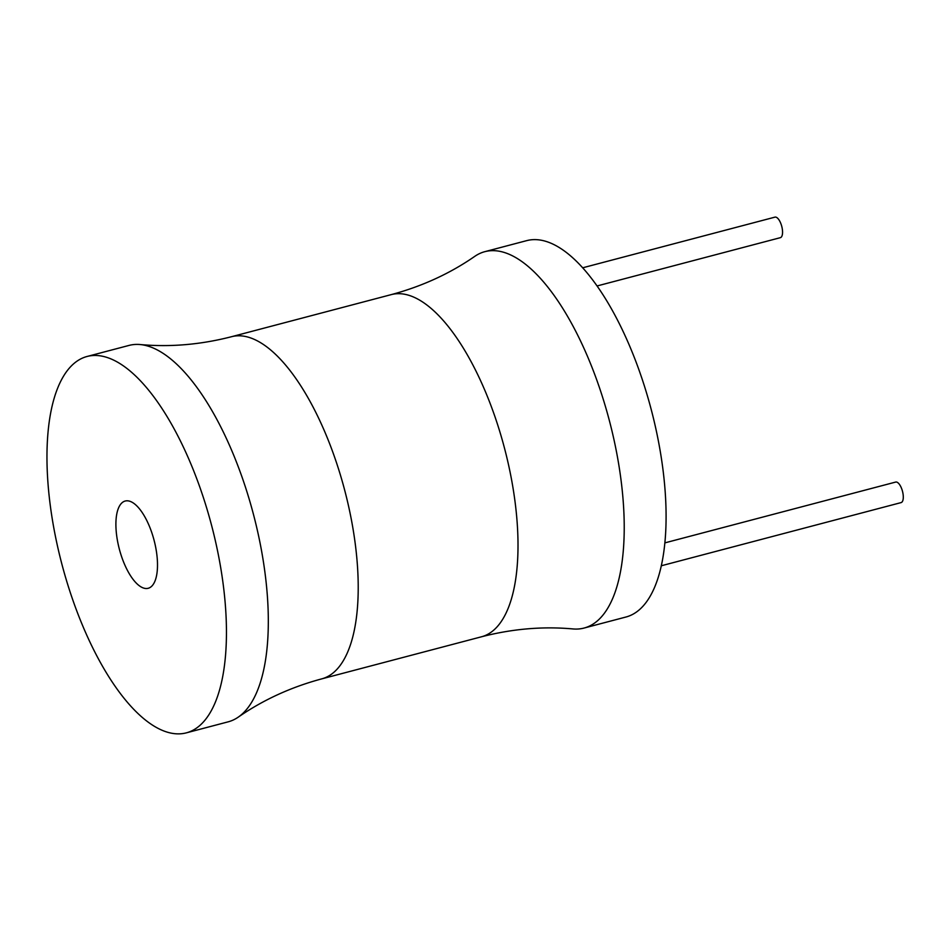 <?xml version="1.0" encoding="UTF-8"?>
<svg xmlns="http://www.w3.org/2000/svg" width="950" height="950" viewBox="0 0 950 950"><rect width="100%" height="100%" fill="white"/><g stroke="black" fill="none" stroke-linecap="round" stroke-linejoin="round"><path stroke-width="1.43" d="M481.496 636.785A176.926 70.276 75.2 0 0 504.759 615.648A176.926 70.276 75.2 0 0 493.846 413.499A176.926 70.276 75.2 0 0 391.341 294.595C422.085 286.342 449.884 273.6 474.751 256.369A194.619 77.306 75.2 0 1 484.88 251.655L526.751 240.623A194.619 77.306 75.2 0 1 639.504 371.414A194.619 77.306 75.2 0 1 651.522 593.774A194.619 77.306 75.2 0 1 625.931 617.025L584.06 628.057A194.619 77.306 75.2 0 1 572.921 628.936C542.794 626.204 512.323 628.817 481.496 636.785L321.706 678.882A176.926 70.276 -104.8 0 0 344.969 657.744A176.926 70.276 -104.8 0 0 334.056 455.608A176.926 70.276 -104.8 0 0 231.551 336.704C200.723 344.66 170.252 347.272 140.125 344.541A194.619 77.306 -104.8 0 0 128.986 345.432L87.115 356.464A194.619 77.306 -104.8 0 0 61.536 379.715A194.619 77.306 -104.8 0 0 73.542 602.062A194.619 77.306 -104.8 0 0 186.295 732.866A194.619 77.306 -104.8 0 0 211.874 709.614A194.619 77.306 -104.8 0 0 199.868 487.255A194.619 77.306 -104.8 0 0 87.115 356.464M484.88 251.655A194.619 77.306 75.2 0 1 597.645 382.446A194.619 77.306 75.2 0 1 609.651 604.806A194.619 77.306 75.2 0 1 584.06 628.057M186.295 732.866L228.166 721.834A194.619 77.306 -104.8 0 0 238.296 717.107A194.619 77.306 -104.8 0 0 253.745 698.582A194.619 77.306 -104.8 0 0 246.121 489.226A194.619 77.306 -104.8 0 0 140.125 344.541M154.126 582.896A45.113 17.919 75.2 0 1 148.2 588.288A45.113 17.919 75.2 0 1 122.063 557.971A45.113 17.919 75.2 0 1 119.272 506.421A45.113 17.919 75.2 0 1 125.21 501.03A45.113 17.919 75.2 0 1 151.347 531.359A45.113 17.919 75.2 0 1 154.126 582.896M664.822 542.889L895.696 482.066A10.616 4.216 75.2 0 1 901.847 489.191A10.616 4.216 75.2 0 1 902.5 501.327A10.616 4.216 75.2 0 1 901.099 502.598L661.271 565.784M582.754 267.781L774.962 217.134A10.616 4.216 75.2 0 1 781.114 224.271A10.616 4.216 75.2 0 1 781.767 236.396A10.616 4.216 75.2 0 1 780.377 237.666L597.122 285.95M391.341 294.595L231.551 336.704M321.706 678.882C290.961 687.147 263.162 699.889 238.296 717.107"/></g></svg>
